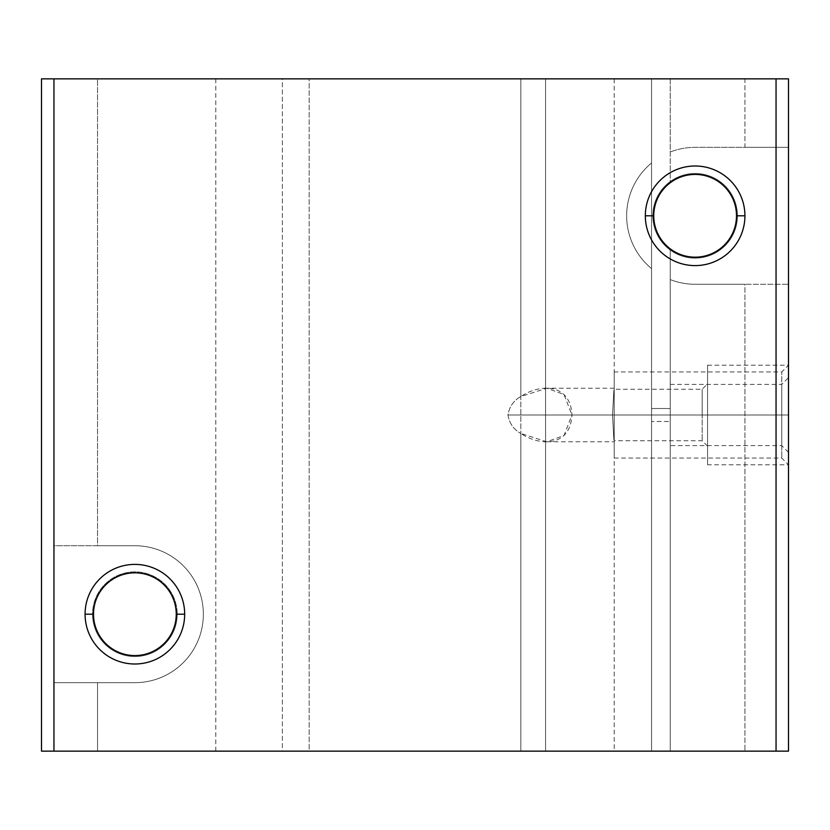 <?xml version="1.0" encoding="UTF-8"?>
<svg xmlns="http://www.w3.org/2000/svg" width="830" height="830" viewBox="0 0 830 830"><rect width="100%" height="100%" fill="white"/><g stroke="black" fill="none" stroke-linecap="round" stroke-linejoin="round"><path stroke-width="0.62" stroke-dasharray="4.15 3.11" d="M520.825 433.478L520.825 751.15L215.8 751.15L309.175 751.15L309.175 78.85L215.8 78.85L520.825 78.85L520.825 396.522C513.656 400.485 509.371 406.648 507.981 415C509.371 423.352 513.656 429.515 520.825 433.478C513.656 429.515 509.371 423.352 507.981 415C509.371 406.648 513.656 400.485 520.825 396.522L546.763 388.233L564.006 394.489L571.974 415L788.5 415L788.5 365.2L788.5 415L781.756 415L781.756 371.944L781.756 415L781.756 371.944L781.756 415L614.2 415L614.2 371.944L614.2 415L614.2 388.233L614.2 415L507.981 415L614.2 415L571.974 415L564.006 435.511L546.763 441.768L520.825 433.478C540.952 446.924 570.355 446.343 571.974 415C570.355 383.657 540.952 383.076 520.825 396.522L520.825 78.85L670.225 78.85L670.225 181.573A42.33 42.33 0 0 1 737.455 215.8A42.33 42.33 0 0 0 695.125 173.47A42.33 42.33 0 0 0 652.795 215.8A42.33 42.33 0 0 1 670.225 181.573A42.33 42.33 0 0 0 695.125 258.13A42.33 42.33 0 0 0 737.455 215.8A42.33 42.33 0 0 1 670.225 250.027A42.33 42.33 0 0 1 695.125 173.47A42.33 42.33 0 0 1 737.455 215.8A42.33 42.33 0 0 1 695.125 258.13A42.33 42.33 0 0 1 652.795 215.8A42.33 42.33 0 0 0 670.225 250.027L670.225 415L702.18 415L612.53 415C614.345 381.8 614.345 381.8 612.53 415C614.345 381.8 614.345 381.8 612.53 415L651.55 415L651.55 408.505L670.225 408.505L651.55 408.505L651.55 78.85L651.55 421.495L670.225 421.495L670.225 384.394L670.225 415L781.756 415L670.225 415L781.756 415L781.756 384.394L781.756 415L781.756 384.394L781.756 415L788.5 415L702.18 415L702.18 389.27L702.18 415L702.18 389.27L702.18 415L707.575 415L707.575 365.2L707.575 415L788.5 415L788.5 365.2L788.5 415L781.756 415L788.5 415L788.5 377.65L788.5 452.35L788.5 415L781.756 415L781.756 445.606L781.756 415L781.756 445.606L781.756 415L670.225 415L670.225 445.606L670.225 250.027L670.225 751.15L670.225 421.495L670.225 751.15L651.55 751.15L651.55 268.619A68.475 68.475 0 0 1 651.55 162.981A68.475 68.475 0 0 0 651.55 268.619A68.475 68.475 0 0 1 651.55 162.981A68.475 68.475 0 0 0 651.55 268.619L651.55 751.15L788.5 751.15L670.225 751.15L670.225 250.027A42.33 42.33 0 0 0 737.455 215.8A42.33 42.33 0 0 0 670.225 181.573L670.225 152.015A68.475 68.475 0 0 1 695.125 147.325L788.5 147.325L788.5 284.275L695.125 284.275A68.475 68.475 0 0 1 670.225 279.586A68.475 68.475 0 0 0 695.125 284.275L744.925 284.275L744.925 751.15L744.925 284.275L695.125 284.275A68.475 68.475 0 0 1 670.225 279.586A68.475 68.475 0 0 0 695.125 284.275L788.5 284.275L744.925 284.275L788.5 284.275L788.5 751.15L788.5 147.325L695.125 147.325A68.475 68.475 0 0 0 670.225 152.015L670.225 78.85L744.925 78.85L744.925 147.325L695.125 147.325A68.475 68.475 0 0 0 670.225 152.015A68.475 68.475 0 0 1 695.125 147.325L788.5 147.325L788.5 78.85L788.5 147.325L744.925 147.325L744.925 78.85L788.5 78.85L545.58 78.85L545.58 751.15L651.55 751.15L545.58 751.15L545.58 78.85L520.825 78.85L614.2 78.85L520.825 78.85L520.825 751.15L614.2 751.15L520.825 751.15L545.58 751.15L520.825 751.15L520.825 78.85L614.2 78.85L217.076 78.85L309.175 78.85L309.175 751.15L217.035 751.15L520.825 751.15L520.825 433.478M93.5 614.2A41.376 41.376 0 0 1 134.875 572.825A41.376 41.376 0 0 1 176.251 614.2A41.376 41.376 0 0 0 134.875 572.825A41.376 41.376 0 0 0 93.5 614.2A41.376 41.376 0 0 0 134.875 655.576A41.376 41.376 0 0 0 176.251 614.2A41.376 41.376 0 0 1 134.875 655.576A41.376 41.376 0 0 1 93.5 614.2M177.205 614.2A42.33 42.33 0 0 0 134.875 571.87A42.33 42.33 0 0 0 92.545 614.2A42.33 42.33 0 0 1 134.875 571.87A42.33 42.33 0 0 1 177.205 614.2A42.33 42.33 0 0 1 134.875 656.53A42.33 42.33 0 0 1 92.545 614.2A42.33 42.33 0 0 0 134.875 656.53A42.33 42.33 0 0 0 177.205 614.2A42.33 42.33 0 0 1 134.875 656.53A42.33 42.33 0 0 1 92.545 614.2A42.33 42.33 0 0 1 134.875 571.87A42.33 42.33 0 0 1 177.205 614.2A42.33 42.33 0 0 0 134.875 571.87A42.33 42.33 0 0 0 92.545 614.2A42.33 42.33 0 0 0 134.875 656.53A42.33 42.33 0 0 0 177.205 614.2M653.75 215.8A41.376 41.376 0 0 1 695.125 174.425A41.376 41.376 0 0 1 736.501 215.8A41.376 41.376 0 0 0 695.125 174.425A41.376 41.376 0 0 0 653.75 215.8A41.376 41.376 0 0 0 695.125 257.175A41.376 41.376 0 0 0 736.501 215.8A41.376 41.376 0 0 1 695.125 257.175A41.376 41.376 0 0 1 653.75 215.8M670.225 415L670.225 445.606L670.225 384.394L670.225 421.495L651.55 421.495L651.55 415L612.53 415L788.5 415L788.5 464.8L788.5 415L707.575 415L707.575 464.8L707.575 365.2L707.575 464.8L707.575 383.875L707.575 446.125L707.575 415L707.575 446.125L707.575 415L702.18 415L702.18 440.73L702.18 415L702.18 440.73L702.18 415L670.225 415M41.5 751.15L309.175 751.15L282.376 751.15L282.376 78.85L309.175 78.85L282.376 78.85L282.376 751.15L53.95 751.15L53.95 78.85L53.95 545.725L134.875 545.725A68.475 68.475 0 0 1 203.35 614.2A68.475 68.475 0 0 1 134.875 682.675L53.95 682.675L134.875 682.675L53.95 682.675L53.95 545.725L134.875 545.725A68.475 68.475 0 0 1 203.35 614.2A68.475 68.475 0 0 1 134.875 682.675A68.475 68.475 0 0 0 203.35 614.2A68.475 68.475 0 0 0 134.875 545.725L53.95 545.725L53.95 751.15L53.95 682.675L97.525 682.675L97.525 751.15L97.525 682.675L134.875 682.675A68.475 68.475 0 0 0 203.35 614.2A68.475 68.475 0 0 0 134.875 545.725L97.525 545.725L97.525 78.85L282.376 78.85L97.525 78.85L97.525 545.725L53.95 545.725L53.95 78.85L97.525 78.85L53.95 78.85L53.95 751.15L41.5 751.15L41.5 78.85L53.95 78.85L41.5 78.85L41.5 751.15M612.53 415C614.345 448.2 614.345 448.2 612.53 415C614.345 448.2 614.345 448.2 612.53 415C614.345 381.8 614.345 381.8 612.53 415C614.345 381.8 614.345 381.8 612.53 415C614.345 448.2 614.345 448.2 612.53 415C614.345 448.2 614.345 448.2 612.53 415M614.2 415L614.2 371.944L614.2 415C614.2 380.617 614.2 380.617 614.2 415C614.2 449.383 614.2 449.383 614.2 415L614.2 458.056L614.2 415L781.756 415L614.2 415M781.756 415L781.756 458.056L781.756 415L781.756 458.056L781.756 415L788.5 415L781.756 415M788.5 415L788.5 464.8L788.5 415M520.825 751.15L614.2 751.15L520.825 751.15M215.8 751.15L215.8 78.85M707.575 365.2L788.5 365.2L781.756 371.944L614.2 371.944M614.2 388.233L546.763 388.233M614.2 78.85L614.2 389.27L702.18 389.27L707.575 383.875M670.225 384.394L781.756 384.394L788.5 377.65M788.5 452.35L781.756 445.606L670.225 445.606M614.2 458.056L781.756 458.056L788.5 464.8L707.575 464.8M707.575 446.125L702.18 440.73L614.2 440.73L614.2 751.15M546.763 441.768L614.2 441.768"/><path stroke-width="1.25" d="M176.251 614.2L184.675 614.2A49.8 49.8 0 0 0 134.875 564.4A49.8 49.8 0 0 0 85.075 614.2L93.5 614.2A41.376 41.376 0 0 1 134.875 572.825A41.376 41.376 0 0 1 176.251 614.2A41.376 41.376 0 0 0 134.875 572.825A41.376 41.376 0 0 0 93.5 614.2A41.376 41.376 0 0 0 134.875 655.576A41.376 41.376 0 0 0 176.251 614.2A41.376 41.376 0 0 1 134.875 655.576A41.376 41.376 0 0 1 93.5 614.2L85.075 614.2A49.8 49.8 0 0 0 134.875 664A49.8 49.8 0 0 0 184.675 614.2L176.251 614.2M736.501 215.8L744.925 215.8A49.8 49.8 0 0 0 695.125 166A49.8 49.8 0 0 0 645.325 215.8L653.75 215.8A41.376 41.376 0 0 1 695.125 174.425A41.376 41.376 0 0 1 736.501 215.8A41.376 41.376 0 0 0 695.125 174.425A41.376 41.376 0 0 0 653.75 215.8A41.376 41.376 0 0 0 695.125 257.175A41.376 41.376 0 0 0 736.501 215.8A41.376 41.376 0 0 1 695.125 257.175A41.376 41.376 0 0 1 653.75 215.8L645.325 215.8A49.8 49.8 0 0 0 695.125 265.6A49.8 49.8 0 0 0 744.925 215.8L736.501 215.8M788.5 751.15L41.5 751.15L53.95 751.15L53.95 78.85L41.5 78.85L41.5 751.15L41.5 78.85L53.95 78.85L53.95 751.15L776.05 751.15L776.05 78.85L53.95 78.85L776.05 78.85L776.05 751.15L788.5 751.15L788.5 78.85L776.05 78.85L788.5 78.85L788.5 751.15M744.925 215.8A49.8 49.8 0 0 1 695.125 265.6A49.8 49.8 0 0 1 645.325 215.8A49.8 49.8 0 0 1 695.125 166A49.8 49.8 0 0 1 744.925 215.8M184.675 614.2A49.8 49.8 0 0 1 134.875 664A49.8 49.8 0 0 1 85.075 614.2A49.8 49.8 0 0 1 134.875 564.4A49.8 49.8 0 0 1 184.675 614.2"/></g></svg>

